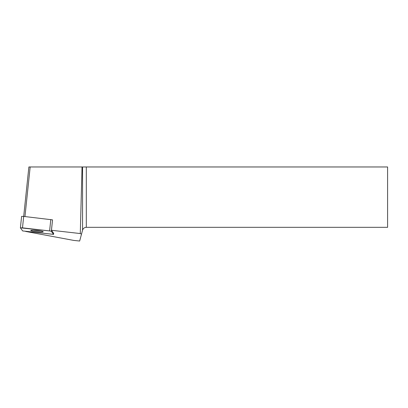 <?xml version="1.0" encoding="UTF-8"?>
<svg xmlns="http://www.w3.org/2000/svg" width="408" height="408" viewBox="0 0 408 408"><rect width="100%" height="100%" fill="white"/><g stroke="black" fill="none" stroke-linecap="round" stroke-linejoin="round"><path stroke-width="0.61" d="M21.604 216.393L20.4 227.822L22.629 230.928L53.565 234.391L51.337 231.29L49.603 230.928L20.4 227.822L21.604 216.393L23.695 216.413L52.535 219.861L51.474 230.28L80.289 233.554L81.498 234.156L79.657 241.031L73.705 240.409L25.658 231.438M32.609 230.189A6.253 0.648 -174 0 0 30.763 230.454A6.253 0.648 -174 0 0 36.914 231.754A6.253 0.648 -174 0 0 43.202 231.759A6.253 0.648 -174 0 0 39.413 230.76A6.253 0.648 -174 0 0 32.609 230.189M53.56 234.376L53.672 233.325L51.474 230.28M53.672 233.325L53.565 234.391M80.289 233.554L82.034 166.969L28.881 166.969L22.491 227.843M24.954 216.556L30.166 166.969M82.034 166.969L387.6 166.969L387.6 227.317L86.307 227.317C84.415 227.44 83.166 228.398 82.559 230.194L81.498 234.156M40.672 230.964A6.253 0.648 6 0 1 33.405 230.199M22.629 230.923L53.56 234.371L51.337 231.29L49.598 230.923L22.501 227.843L20.405 227.843L22.629 230.923M52.535 219.861L51.337 231.29M49.603 230.928L50.806 219.499M82.559 230.194L82.559 166.969M86.307 166.969L86.307 227.317"/></g></svg>
